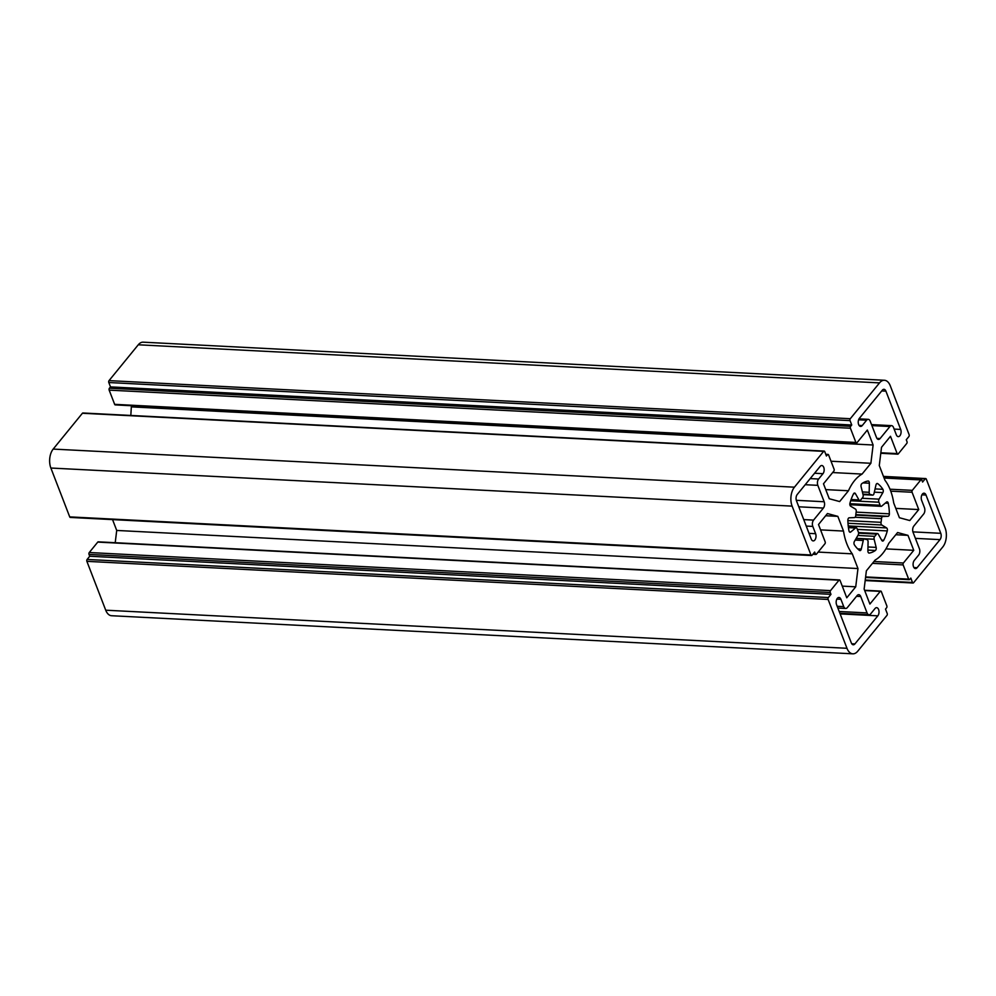 <?xml version="1.0" encoding="UTF-8"?>
<svg xmlns="http://www.w3.org/2000/svg" width="996" height="996" viewBox="0 0 996 996"><rect width="100%" height="100%" fill="white"/><g stroke="black" fill="none" stroke-linecap="round" stroke-linejoin="round"><path stroke-width="1.49" d="M861.092 486.708A2.266 1.295 -87.1 0 1 861.864 483.62A36.192 20.704 -87.1 0 1 868.026 481.031A2.266 1.295 -87.1 0 1 868.188 481.018A2.266 1.295 -87.1 0 1 869.371 483.222L869.172 492.298A2.266 1.295 92.9 0 0 870.292 494.502A22.622 12.948 -87.1 0 1 872.409 495.074A2.266 1.295 92.9 0 0 872.67 495.137A2.266 1.295 92.9 0 0 873.99 493.605L875.957 485.015A2.266 1.295 -87.1 0 1 877.277 483.483A2.266 1.295 -87.1 0 1 877.725 483.645A36.192 20.704 -87.1 0 1 882.879 489.31A2.266 1.295 -87.1 0 1 882.867 492.609L879.057 499.158A2.266 1.295 92.9 0 0 878.908 502.208A22.622 12.948 -87.1 0 1 880.078 505.246A2.266 1.295 92.9 0 0 881.111 506.329A2.266 1.295 92.9 0 0 881.734 506.093L886.527 502.084A2.266 1.295 -87.1 0 1 887.15 501.847A2.266 1.295 -87.1 0 1 888.258 503.241A36.192 20.704 -87.1 0 1 889.378 513.836A2.266 1.295 -87.1 0 1 888.034 516.302L882.83 516.501A2.266 1.295 92.9 0 0 881.497 518.605A22.622 12.948 -87.1 0 1 881.037 522.327A2.266 1.295 92.9 0 0 881.784 525.004L886.614 527.917A2.266 1.295 -87.1 0 1 887.287 530.918A36.192 20.704 -87.1 0 1 883.726 540.255A2.266 1.295 -87.1 0 1 882.655 541.065A2.266 1.295 -87.1 0 1 881.821 540.442L878.285 534.167A2.266 1.295 92.9 0 0 877.451 533.545A2.266 1.295 92.9 0 0 876.542 534.093A22.622 12.948 -87.1 0 1 874.725 536.321A2.266 1.295 92.9 0 0 874.139 539.247L876.156 547.389A2.266 1.295 -87.1 0 1 875.384 550.477A36.192 20.704 -87.1 0 1 869.222 553.066A2.266 1.295 -87.1 0 1 869.06 553.079A2.266 1.295 -87.1 0 1 867.89 550.875L868.076 541.799A2.266 1.295 92.9 0 0 866.956 539.595A22.622 12.948 -87.1 0 1 864.839 539.023A2.266 1.295 92.9 0 0 864.578 538.961A2.266 1.295 92.9 0 0 863.258 540.492L861.291 549.082A2.266 1.295 -87.1 0 1 859.971 550.614A2.266 1.295 -87.1 0 1 859.523 550.452A36.192 20.704 -87.1 0 1 854.369 544.787A2.266 1.295 -87.1 0 1 854.381 541.488L858.191 534.939A2.266 1.295 92.9 0 0 858.34 531.889A22.622 12.948 -87.1 0 1 857.17 528.851A2.266 1.295 92.9 0 0 856.137 527.768A2.266 1.295 92.9 0 0 855.514 528.005L850.721 532.013A2.266 1.295 -87.1 0 1 850.098 532.25A2.266 1.295 -87.1 0 1 848.99 530.856A36.192 20.704 -87.1 0 1 847.87 520.248A2.266 1.295 -87.1 0 1 849.215 517.796L854.419 517.596A2.266 1.295 92.9 0 0 855.751 515.492A22.622 12.948 -87.1 0 1 856.211 511.757A2.266 1.295 92.9 0 0 855.464 509.093L850.634 506.18A2.266 1.295 -87.1 0 1 849.962 503.167A36.192 20.704 -87.1 0 1 853.535 493.842A2.266 1.295 -87.1 0 1 854.593 493.032A2.266 1.295 -87.1 0 1 855.427 493.655L858.963 499.93A2.266 1.295 92.9 0 0 859.797 500.552A2.266 1.295 92.9 0 0 860.706 500.004A22.622 12.948 -87.1 0 1 862.524 497.776A2.266 1.295 92.9 0 0 863.109 494.838L861.092 486.708M918.636 555.071A4.519 2.59 92.9 0 0 919.42 548.746L913.083 532.35A4.519 2.59 -87.1 0 1 913.855 526.025L923.678 513.998A4.519 2.59 92.9 0 0 924.45 507.674L921.636 500.39A4.519 2.59 -87.1 0 1 921.599 495.61A4.519 2.59 -87.1 0 1 924.051 493.194A4.519 2.59 -87.1 0 1 926.006 495.037L940.772 533.308A4.519 2.59 -87.1 0 1 940 539.633L917.092 567.708A4.519 2.59 -87.1 0 1 915.448 568.579A4.519 2.59 -87.1 0 1 913.17 565.404A4.519 2.59 -87.1 0 1 914.278 560.412L918.636 555.071M813.57 520.099A4.519 2.59 92.9 0 0 812.798 526.423L815.612 533.707A4.519 2.59 -87.1 0 1 815.649 538.487A4.519 2.59 -87.1 0 1 813.197 540.903A4.519 2.59 -87.1 0 1 811.242 539.06L796.476 500.789A4.519 2.59 -87.1 0 1 797.248 494.464L820.156 466.389A4.519 2.59 -87.1 0 1 821.8 465.518A4.519 2.59 -87.1 0 1 824.09 468.693A4.519 2.59 -87.1 0 1 822.97 473.685L818.612 479.026A4.519 2.59 92.9 0 0 817.828 485.351L824.165 501.747A4.519 2.59 -87.1 0 1 823.393 508.072L813.57 520.099L803.735 519.601M854.917 643.914A4.519 2.59 -87.1 0 1 853.286 644.786A4.519 2.59 -87.1 0 1 851.331 642.943L836.565 604.672A4.519 2.59 -87.1 0 1 836.528 599.891A4.519 2.59 -87.1 0 1 838.981 597.476A4.519 2.59 -87.1 0 1 840.923 599.318L843.737 606.614A4.519 2.59 92.9 0 0 845.691 608.456A4.519 2.59 92.9 0 0 847.335 607.585L857.145 595.546A4.519 2.59 -87.1 0 1 858.789 594.674A4.519 2.59 -87.1 0 1 860.731 596.517L867.068 612.926A4.519 2.59 92.9 0 0 869.01 614.769A4.519 2.59 92.9 0 0 870.653 613.897L875.011 608.544A4.519 2.59 -87.1 0 1 876.654 607.672A4.519 2.59 -87.1 0 1 878.945 610.847A4.519 2.59 -87.1 0 1 877.825 615.839L854.917 643.914L851.742 643.752M893.512 427.483A4.519 2.59 92.9 0 0 891.557 425.641A4.519 2.59 92.9 0 0 889.926 426.512L880.103 438.539A4.519 2.59 -87.1 0 1 878.46 439.423A4.519 2.59 -87.1 0 1 876.517 437.568L870.193 421.171A4.519 2.59 92.9 0 0 868.238 419.328A4.519 2.59 92.9 0 0 866.595 420.2L862.237 425.553A4.519 2.59 -87.1 0 1 860.594 426.425A4.519 2.59 -87.1 0 1 858.303 423.25A4.519 2.59 -87.1 0 1 859.423 418.258L882.332 390.183A4.519 2.59 -87.1 0 1 883.962 389.312A4.519 2.59 -87.1 0 1 885.917 391.154L900.683 429.425A4.519 2.59 -87.1 0 1 900.72 434.206A4.519 2.59 -87.1 0 1 898.268 436.622A4.519 2.59 -87.1 0 1 896.325 434.779L893.512 427.483M907.979 535.35L913.755 550.315L903.397 563.014A1.357 0.772 92.9 0 0 903.16 564.919L908.651 579.137A1.357 0.772 92.9 0 0 909.722 579.423L910.817 578.091L912.498 582.461A1.357 0.772 92.9 0 0 913.581 582.747L942.814 546.916A13.571 7.769 92.9 0 0 945.129 527.967L926.28 479.113A1.357 0.772 92.9 0 0 925.209 478.827L922.595 482.039L921.885 480.209A1.357 0.772 92.9 0 0 920.814 479.923L912.299 490.356A1.357 0.772 92.9 0 0 912.075 492.248L918.748 509.566L909.796 520.547L899.413 517.733L893.736 503.03A45.243 25.884 92.9 0 0 884.958 480.259L879.281 465.555L881.522 447.279L890.486 436.298L897.159 453.603A1.357 0.772 92.9 0 0 898.243 453.902L906.746 443.469A1.357 0.772 92.9 0 0 906.983 441.577L906.273 439.759L908.887 436.547A1.357 0.772 92.9 0 0 909.124 434.654L890.275 385.801A13.571 7.769 92.9 0 0 884.436 380.273A13.571 7.769 92.9 0 0 879.518 382.887L850.285 418.718A1.357 0.772 92.9 0 0 850.049 420.623L851.742 424.993L850.646 426.325A1.357 0.772 92.9 0 0 850.422 428.23L855.9 442.436A1.357 0.772 92.9 0 0 856.983 442.734L867.342 430.035L873.119 445L870.878 463.277L862.075 474.071A45.243 25.884 92.9 0 0 848.455 490.767L839.653 501.561L829.27 498.747L823.493 483.782L833.851 471.071A1.357 0.772 92.9 0 0 834.088 469.178L828.597 454.96A1.357 0.772 92.9 0 0 827.527 454.674L826.431 456.006L824.75 451.636A1.357 0.772 92.9 0 0 823.667 451.35L794.435 487.181A13.571 7.769 92.9 0 0 792.119 506.13L810.968 554.971A1.357 0.772 92.9 0 0 812.039 555.27L814.653 552.058L815.363 553.876A1.357 0.772 92.9 0 0 816.434 554.174L824.949 543.741A1.357 0.772 92.9 0 0 825.174 541.849L818.5 524.531L827.452 513.55L837.835 516.364L843.512 531.067A45.243 25.884 92.9 0 0 852.29 553.838L857.967 568.542L855.726 586.818L846.762 597.799L840.089 580.481A1.357 0.772 92.9 0 0 839.504 579.933L98.255 541.836A1.357 0.772 92.9 0 0 97.757 542.098L89.254 552.531A1.357 0.772 92.9 0 0 89.018 554.423L89.727 556.241L87.113 559.453A1.357 0.772 92.9 0 0 86.876 561.346L105.725 610.199A13.571 7.769 92.9 0 0 111.564 615.727L852.813 653.824A13.571 7.769 92.9 0 0 857.73 651.21L886.963 615.379A1.357 0.772 92.9 0 0 887.199 613.474L885.506 609.104L886.602 607.772A1.357 0.772 92.9 0 0 886.838 605.867L881.348 591.649A1.357 0.772 92.9 0 0 880.265 591.363L869.906 604.062L864.13 589.097L866.371 570.808L875.173 560.026A45.243 25.884 92.9 0 0 888.793 543.33L897.595 532.536L907.979 535.35L895.815 534.728M839.504 579.933A1.357 0.772 92.9 0 0 839.006 580.195L830.502 590.628A1.357 0.772 92.9 0 0 830.266 592.52L830.975 594.338L828.361 597.55A1.357 0.772 92.9 0 0 828.124 599.443L846.974 648.296A13.571 7.769 92.9 0 0 852.813 653.824M913.755 550.315L885.917 548.883M918.748 509.566L895.802 508.383M884.436 380.273L143.187 342.176A13.571 7.769 92.9 0 0 138.27 344.79L109.037 380.621A1.357 0.772 92.9 0 0 108.801 382.526L110.494 386.896L109.398 388.228A1.357 0.772 92.9 0 0 109.162 390.133L114.652 404.351A1.357 0.772 92.9 0 0 115.237 404.899L856.485 442.996M851.742 424.993L110.494 386.896M131.41 405.733L130.825 415.444M873.119 445L131.87 406.903M870.878 463.277L831.025 461.235M862.075 474.071L832.644 472.552M848.455 490.767L825.746 489.609M824.165 451.076L82.917 412.991A1.357 0.772 92.9 0 0 82.419 413.253L53.186 449.084A13.571 7.769 92.9 0 0 50.871 468.033L69.72 516.887A1.357 0.772 92.9 0 0 70.305 517.434L811.553 555.531M837.835 516.364L825.672 515.741M843.512 531.067L820.567 529.884M852.29 553.838L818.152 552.083M112.536 519.601L116.719 530.445L115.212 542.708M857.967 568.542L116.719 530.445M855.726 586.818L842.267 586.121M830.975 594.338L89.727 556.241M869.371 483.222L862.984 482.898M869.172 492.298L862.399 491.949M870.292 494.502L862.934 494.116M872.409 495.074L863.046 494.589M877.725 483.645L876.804 483.608M882.879 489.31L875.073 488.912M882.867 492.609L874.326 492.161M879.057 499.158L862.05 498.286M878.908 502.208L850.684 500.751M880.078 505.246L849.862 503.69M888.258 503.241L885.32 503.092M889.378 513.836L856.149 512.131M888.034 516.302L855.825 514.646M882.83 516.501L855.788 515.106M881.497 518.605L855.091 517.248M881.037 522.327L847.882 520.634M881.784 525.004L847.994 523.261M886.614 527.917L848.231 525.938M887.287 530.918L857.344 529.386M883.726 540.255L881.659 540.143M876.542 534.093L858.614 533.171M874.725 536.321L857.892 535.462M874.139 539.247L856.211 538.326M876.156 547.389L867.964 546.966M812.798 526.423L806.237 526.087M815.612 533.707L809.051 533.37M840.923 599.318L836.852 599.106M843.737 606.614L837.188 606.278M889.926 426.512L871.886 425.591M880.103 438.539L876.928 438.377M866.595 420.2L858.614 419.789M862.237 425.553L859.062 425.379M846.974 648.296L105.725 610.199M828.124 599.443L86.876 561.346M880.265 591.363L864.702 590.566M903.397 563.014L873.965 561.507M903.16 564.919L872.471 563.338M908.651 579.137L865.624 576.921M912.498 582.461L865.238 580.033M925.209 478.827L883.577 476.686M920.814 479.923L884.099 478.03M912.299 490.356L890.001 489.21M912.075 492.248L890.76 491.153M897.159 453.603L880.85 452.769M867.902 550.091L875.384 550.477M858.963 499.93L851.094 499.519M855.427 493.655L853.697 493.568M850.721 532.013L849.513 531.951M855.514 528.005L848.443 527.643M861.291 549.082L857.705 548.896M863.258 540.492L855.203 540.081M921.923 494.825L926.006 495.037M917.092 567.708L913.917 567.546M940 539.633L915.411 538.363M940.772 533.308L912.934 531.876M814.566 473.249L822.97 473.685M823.393 508.072L798.804 506.802M824.165 501.747L796.327 500.316M817.828 485.351L805.216 484.703M818.612 479.026L810.196 478.59M856.535 596.305L860.731 596.517M877.825 615.839L840.126 613.897M867.068 612.926L839.192 611.494M900.683 429.425L894.122 429.089M885.917 391.154L881.709 390.93M879.518 382.887L138.27 344.79M850.285 418.718L109.037 380.621M850.049 420.623L108.801 382.526M850.646 426.325L109.398 388.228M850.422 428.23L109.162 390.133M855.9 442.436L114.652 404.351M827.527 454.674L825.883 454.587M823.667 451.35L82.419 413.253M794.435 487.181L53.186 449.084M792.119 506.13L50.871 468.033M810.968 554.971L69.72 516.887M815.363 553.876L813.259 553.776M839.006 580.195L97.757 542.098M830.502 590.628L89.254 552.531M830.266 592.52L89.018 554.423M828.361 597.55L87.113 559.453M872.67 495.137L863.059 494.639M881.111 506.329L849.874 504.723M877.451 533.545L858.552 532.574M845.691 608.456L837.873 608.058M891.557 425.641L871.512 424.607M868.238 419.328L859.025 418.855M880.763 591.101L864.59 590.267M909.236 579.684L865.561 577.443M913.083 583.009L865.175 580.556M925.695 478.566L883.464 476.399M921.3 479.661L883.987 477.744M897.745 454.164L880.788 453.292M859.797 500.552L850.895 500.104M856.137 527.768L848.405 527.37M864.578 538.961L856.099 538.525M869.01 614.769L839.889 613.275M828.012 454.413L825.771 454.3M815.948 554.436L812.848 554.274"/></g></svg>
